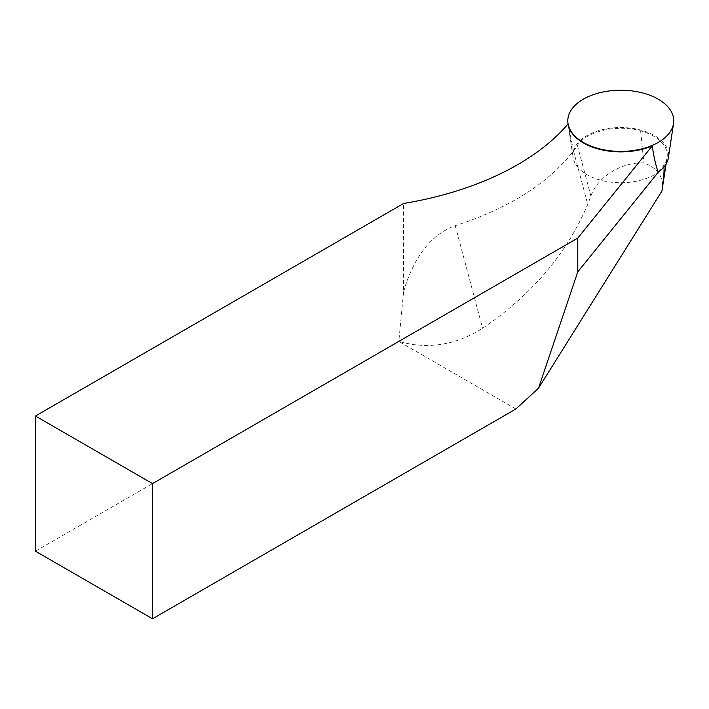 <?xml version="1.0" encoding="UTF-8"?>
<svg xmlns="http://www.w3.org/2000/svg" width="709" height="709" viewBox="0 0 709 709"><rect width="100%" height="100%" fill="white"/><g stroke="black" fill="none" stroke-linecap="round" stroke-linejoin="round"><path stroke-width="0.53" stroke-dasharray="3.54 2.66" d="M658.182 172.331L662.906 166.482A46.493 26.845 0 0 0 667.089 157.469A46.493 26.845 0 0 0 640.626 130.873C617.362 124.048 586.121 131.254 577.41 145.46A264.882 152.931 180 0 1 573.51 150.964A47.813 27.607 180 0 0 573.138 157.531A47.813 27.607 180 0 0 606.975 181.566A47.813 27.607 180 0 0 658.182 172.331A47.813 27.607 180 0 1 586.963 174.653A47.813 27.607 180 0 1 573.138 157.531A47.813 27.607 180 0 1 600.576 130.119A47.813 27.607 180 0 1 654.584 135.614A47.813 27.607 180 0 1 668.41 157.531M515.886 408.996L398.821 341.401C427.518 349.67 455.444 345.31 482.607 328.311C532.096 294.572 567.138 253.237 587.734 204.307L590.907 196.083C596.482 178.376 620.632 161.652 643.878 163.008C657.403 167.803 663.553 176.47 662.321 189.019M35.45 551.194L398.821 341.401L403.554 292.09L403.554 203.501M403.554 292.09C410.263 267.878 425.258 236.283 455.249 225.71C509.204 208.145 548.624 183.223 573.51 150.964L568.077 123.978L573.138 157.531L568.077 123.995M663.916 167.04L662.906 166.482M640.626 130.873L643.878 163.008M573.51 150.964L587.734 204.307M577.41 145.46L590.907 196.083M455.249 225.71L482.607 328.311M666.114 163.894L667.089 157.469"/><path stroke-width="1.06" d="M583.312 142.429A52.98 30.584 180 0 1 567.998 123.455A52.98 30.584 180 0 1 620.774 90.22A52.98 30.584 180 0 1 673.55 123.455A52.98 30.584 180 0 1 638.898 149.546A52.98 30.584 180 0 1 583.312 142.429M673.55 123.455L668.41 157.531A47.813 27.607 180 0 1 658.182 172.331L577.782 271.875L538.494 388.213L661.94 191.022C663.721 177.826 664.377 169.832 663.916 167.04M666.114 163.894L661.94 191.022M568.077 124.022L568.077 123.978A264.882 152.931 180 0 1 403.554 203.501L35.45 416.023L35.45 551.194L152.515 618.78L515.886 408.996L538.494 388.213M577.782 271.875L577.782 238.082L652.245 145.894C653.627 155.856 655.603 164.665 658.182 172.331M152.515 618.78L152.515 483.609L577.782 238.082M35.45 416.023L152.515 483.609M652.245 145.894A52.9 30.54 180 0 1 599.043 149.191A52.9 30.54 180 0 1 568.077 123.995A52.9 30.54 180 0 1 568.077 123.978L567.998 123.455"/></g></svg>
